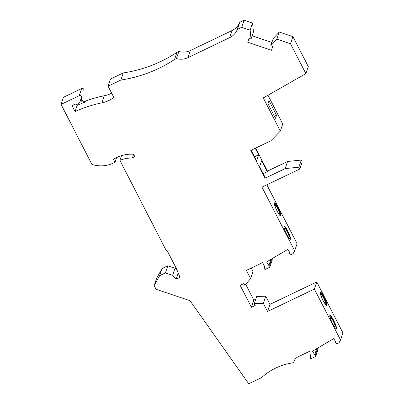 <?xml version="1.0" encoding="UTF-8"?>
<svg xmlns="http://www.w3.org/2000/svg" width="404" height="404" viewBox="0 0 404 404"><rect width="100%" height="100%" fill="white"/><g stroke="black" fill="none" stroke-linecap="round" stroke-linejoin="round"><path stroke-width="0.61" d="M301.298 160.075L298.889 167.195L285.138 168.594L287.552 161.474L301.298 160.075L302.237 161.903L299.824 169.018L261.979 187.153L294.678 250.778L293.198 253.47L291.259 254.616L289.128 253.465L290.042 252.924L287.81 249.384L266.61 261.923L268.842 265.468L269.756 264.928L271.811 258.848M121.488 155.651L119.887 160.383A28.896 28.098 -161.3 0 1 132.361 158.05A1.98 1.924 -161.3 0 0 134.269 156.757A1.98 1.924 -161.3 0 0 132.431 154.192A32.85 31.946 -161.3 0 0 117.034 157.393L113.236 159.211L115.12 162.206L116.69 157.56M287.552 161.474L267.473 171.094L267.281 171.66L263.186 173.619M267.281 171.66L261.656 160.721L259.631 166.706L265.256 177.644L265.064 178.214L250.783 150.434L270.862 140.814L280.331 131.083L282.739 123.962L267.978 95.243M251.172 150.248L256.601 160.802L258.626 154.818L254.53 156.777M294.178 360.929L293.935 361.641A1.98 1.924 -161.3 0 1 292.4 362.913A59.373 57.737 -161.3 0 0 261.509 377.684L248.748 383.8L190.021 300.692L156.08 289.289L154.171 285.572L156.58 278.452L162.029 268.569L167.837 265.787L165.428 272.907L172.604 275.321L175.013 268.2L177.306 270.736M167.837 265.787L175.013 268.2M63.458 97.258L61.044 104.373L79.204 95.677L81.613 88.557L63.458 97.258M252.131 35.805L271.897 42.455M247.748 42.258L249.066 38.36L247.748 42.258L271.473 50.248L272.786 46.344L270.806 45.677L276.861 39.163L290.516 43.763L292.93 36.643L308.277 66.503L305.868 73.624L263.287 97.919L280.331 131.083M61.044 104.373L91.95 164.504A37.602 36.567 -161.3 0 0 97.788 165.66A27.709 26.947 -161.3 0 0 113.16 163.145L115.12 162.206M178.24 273.038L176.144 279.24L172.604 275.321M111.676 93.188A29.684 28.871 -161.3 0 1 104.323 95.733A127.058 123.558 -161.3 0 0 85.36 101.172A2.969 2.889 18.7 0 1 81.451 97.516L81.123 98.48A2.969 2.889 18.7 0 0 85.032 102.131A127.058 123.558 -161.3 0 0 77.129 105.388L75.043 111.549A127.058 123.558 -161.3 0 1 101.914 102.853A29.684 28.871 -161.3 0 0 113.857 97.435L108.07 86.173L120.867 80.043A134.577 130.871 -161.3 0 0 174.548 59.484L176.452 58.57A15.832 15.397 -161.3 0 0 187.88 57.671L229.679 37.643A15.832 15.397 -161.3 0 0 236.8 30.608L237.411 29.361L241.673 27.321L250.157 30.174L251.041 39.021L253.449 31.901L252.566 23.053L250.157 30.174M229.679 37.643L232.088 30.522A15.832 15.397 -161.3 0 0 239.213 23.488L239.825 22.24L244.082 20.2L241.673 27.321M244.082 20.2L252.566 23.053M267.473 171.094L255.656 148.101M258.626 154.818L255.267 148.283M81.451 97.516L82.022 95.814A3.56 3.464 -161.3 0 0 82.022 95.814A3.56 3.464 -161.3 0 0 82.017 95.819L81.123 98.48M251.041 39.021L249.061 38.355M290.516 43.763L305.868 73.624M276.518 115.231L269.024 100.647L267.988 103.702L275.483 118.286L276.518 115.231L274.427 116.231M176.144 279.24L180.017 277.381L176.639 269.109L166.978 250.308L166.276 250.647L119.887 160.383M232.088 30.522L190.289 50.55L187.88 57.671M108.07 86.173L110.479 79.053L123.276 72.922L120.867 80.043M123.276 72.922A134.577 130.871 -161.3 0 0 176.957 52.363L174.548 59.484M176.957 52.363L178.866 51.449A15.832 15.397 -161.3 0 0 190.289 50.55M270.806 45.677L273.215 38.557L279.27 32.042L292.93 36.643M294.678 250.778L297.086 243.662L266.847 184.82M272.19 258.626L272.24 260.12L269.832 267.236L269.756 264.928M251.258 268.024L253.02 271.463L250.611 278.578L246.384 270.357L262.615 262.58L264.443 266.13L264.873 269.614L269.832 267.236M245.708 284.335L253.838 300.157L255.742 299.248M340.542 340.022L342.956 332.901L316.766 281.952L269.943 304.389L265.726 296.183L256.666 296.521L254.257 303.641L263.317 303.303L267.534 311.509L314.357 289.072L340.542 340.022L339.062 342.713L337.123 343.86L334.992 342.708L335.906 342.168L333.674 338.623L312.479 351.167L314.706 354.712L315.62 354.172L315.696 356.479L310.737 358.858L309.792 351.197L297.985 356.853A7.918 7.696 18.7 0 0 293.961 361.565A1.98 1.924 -161.3 0 1 293.935 361.641M315.696 356.479L318.11 349.359L318.059 347.864M83.825 90.451A1.586 1.54 -161.3 0 0 81.613 88.557M82.017 95.819L79.931 101.98A3.56 3.464 -161.3 0 0 79.936 101.975A3.56 3.464 -161.3 0 1 75.27 104.055L71.998 105.621L75.043 111.549M81.416 97.571A1.586 1.54 -161.3 0 0 79.204 95.677M154.171 285.572L159.62 275.69L165.428 272.907M254.257 303.641L255.197 305.474L251.429 307.277L240.143 285.315L243.91 283.512L244.854 285.345L250.611 278.578M298.889 167.195L299.824 169.018M285.138 168.594L265.064 178.214M239.825 22.24L237.411 29.361M162.029 268.569L159.62 275.69M279.27 32.042L276.861 39.163M178.866 51.449L176.452 58.57M76.573 104.313L77.129 105.388M314.706 354.712L316.766 348.632M320.221 292.294A7.322 1.207 64.4 0 0 322.7 299.793A7.322 1.207 64.4 0 0 326.69 305.323A7.322 1.207 64.4 0 0 326.826 305.146A7.322 1.207 64.4 0 0 324.346 297.647A7.322 1.207 64.4 0 0 320.362 292.117A7.322 1.207 64.4 0 0 320.221 292.294A7.322 1.207 64.4 0 1 324.255 298.349A7.322 1.207 64.4 0 1 326.472 305.313A7.322 1.207 64.4 0 0 326.472 305.313M329.821 315.534A7.322 1.207 64.4 0 0 332.3 323.033A7.322 1.207 64.4 0 0 336.285 328.563A7.322 1.207 64.4 0 0 336.421 328.386A7.322 1.207 64.4 0 0 333.941 320.887A7.322 1.207 64.4 0 0 329.957 315.357A7.322 1.207 64.4 0 0 329.821 315.534A7.322 1.207 64.4 0 1 333.85 321.589A7.322 1.207 64.4 0 1 336.072 328.553A7.322 1.207 64.4 0 0 336.072 328.553M314.357 289.072L316.766 281.952M251.429 307.277L253.838 300.157M283.956 226.291A7.322 1.207 64.4 0 0 286.436 233.79A7.322 1.207 64.4 0 0 290.42 239.319A7.322 1.207 64.4 0 0 290.557 239.143A7.322 1.207 64.4 0 0 288.077 231.643A7.322 1.207 64.4 0 0 284.093 226.114A7.322 1.207 64.4 0 0 283.956 226.291A7.322 1.207 64.4 0 1 287.986 232.345A7.322 1.207 64.4 0 1 290.208 239.309A7.322 1.207 64.4 0 0 290.208 239.309M274.356 203.055A7.322 1.207 64.4 0 0 276.836 210.55A7.322 1.207 64.4 0 0 280.825 216.079A7.322 1.207 64.4 0 0 280.962 215.903A7.322 1.207 64.4 0 0 278.482 208.403A7.322 1.207 64.4 0 0 274.493 202.874A7.322 1.207 64.4 0 0 274.356 203.055M268.842 265.468L270.902 259.388M263.317 303.303L265.726 296.183M317.68 348.091L315.62 354.172M335.431 341.415L334.992 342.708M269.943 304.389L267.534 311.509M289.128 253.465L289.567 252.172M320.943 294.546A4.949 0.818 64.4 0 0 322.619 299.616A4.949 0.818 64.4 0 0 325.311 303.354A4.949 0.818 64.4 0 0 325.402 303.232A4.949 0.818 64.4 0 0 323.725 298.162A4.949 0.818 64.4 0 0 321.034 294.425A4.949 0.818 64.4 0 0 320.943 294.546M330.538 317.786A4.949 0.818 64.4 0 0 332.214 322.852A4.949 0.818 64.4 0 0 334.906 326.589A4.949 0.818 64.4 0 0 335.002 326.467A4.949 0.818 64.4 0 0 333.325 321.402A4.949 0.818 64.4 0 0 330.634 317.665A4.949 0.818 64.4 0 0 330.538 317.786M284.674 228.543A4.949 0.818 64.4 0 0 286.35 233.613A4.949 0.818 64.4 0 0 289.042 237.35A4.949 0.818 64.4 0 0 289.138 237.229A4.949 0.818 64.4 0 0 287.461 232.159A4.949 0.818 64.4 0 0 284.769 228.422A4.949 0.818 64.4 0 0 284.674 228.543M275.079 205.308A4.949 0.818 64.4 0 0 276.75 210.373A4.949 0.818 64.4 0 0 279.447 214.11A4.949 0.818 64.4 0 0 279.538 213.989A4.949 0.818 64.4 0 0 277.861 208.924A4.949 0.818 64.4 0 0 275.169 205.187A4.949 0.818 64.4 0 0 275.079 205.308M280.603 216.079A7.322 1.207 64.4 0 0 280.608 216.069A7.322 1.207 64.4 0 0 278.386 209.105A7.322 1.207 64.4 0 0 274.361 203.045M132.361 158.05L133.537 154.57M85.36 101.172L85.032 102.131M104.323 95.733L101.914 102.853M236.8 30.608L239.213 23.488M294.163 360.964L293.961 361.565"/></g></svg>
